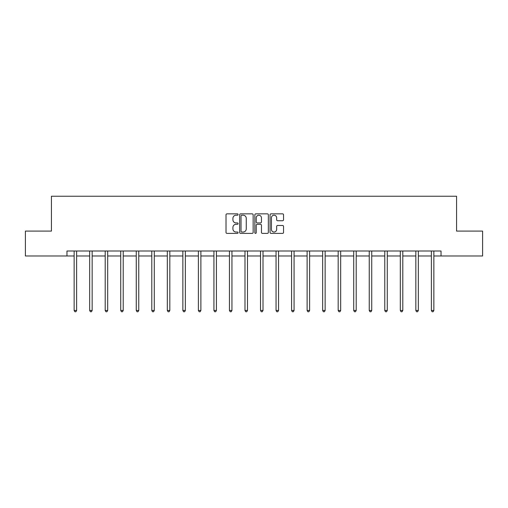 <?xml version="1.0" encoding="UTF-8"?>
<svg xmlns="http://www.w3.org/2000/svg" width="508" height="508" viewBox="0 0 508 508"><rect width="100%" height="100%" fill="white"/><g stroke="black" fill="none" stroke-linecap="round" stroke-linejoin="round"><path stroke-width="0.76" d="M238.068 214.535A0.686 0.686 0 0 0 237.388 213.849L227 213.849A0.978 0.978 0 0 0 226.022 214.827L226.022 232.416A0.978 0.978 0 0 0 227 233.394L237.388 233.394A0.686 0.686 0 0 0 238.068 232.715A0.686 0.686 0 0 0 237.388 232.029L236.042 232.029A3.124 3.124 0 0 1 232.918 228.898L232.918 227.432A3.124 3.124 0 0 1 236.042 224.307L237.388 224.307A0.686 0.686 0 0 0 238.068 223.622A0.686 0.686 0 0 0 237.388 222.936L236.042 222.936A3.124 3.124 0 0 1 232.918 219.812L232.918 218.345A3.124 3.124 0 0 1 236.042 215.221L237.388 215.221A0.686 0.686 0 0 0 238.068 214.535M282.562 220.739A0.978 0.978 0 0 0 283.54 219.761L283.54 214.827A0.978 0.978 0 0 0 282.562 213.849L271.031 213.849A0.978 0.978 0 0 0 270.053 214.827L270.053 232.416A0.978 0.978 0 0 0 271.031 233.394L282.562 233.394A0.978 0.978 0 0 0 283.54 232.416L283.54 226.46A0.978 0.978 0 0 0 282.562 225.482L277.628 225.482A0.978 0.978 0 0 0 276.65 226.46L276.65 229.413A2.616 2.616 0 0 1 274.034 232.029A2.616 2.616 0 0 1 271.418 229.413L271.418 217.83A2.616 2.616 0 0 1 274.034 215.221A2.616 2.616 0 0 1 276.65 217.83L276.65 219.761A0.978 0.978 0 0 0 277.628 220.739L282.562 220.739M66.967 255.981L25.4 255.981L25.4 231.089L51.435 231.089L51.435 196.24L456.565 196.24L456.565 231.089L482.6 231.089L482.6 255.981L441.033 255.981L441.033 251.003L66.967 251.003L66.967 255.981L74.136 255.981M253.143 214.827A0.978 0.978 0 0 0 252.165 213.849L240.633 213.849A0.978 0.978 0 0 0 239.655 214.827L239.655 232.416A0.978 0.978 0 0 0 240.633 233.394L252.165 233.394A0.978 0.978 0 0 0 253.143 232.416L253.143 214.827M255.835 213.849L267.367 213.849A0.978 0.978 0 0 1 268.345 214.827L268.345 232.416A0.978 0.978 0 0 1 267.367 233.394L262.426 233.394A0.978 0.978 0 0 1 261.455 232.416L261.455 225.285A0.978 0.978 0 0 0 260.477 224.307L257.2 224.307A0.978 0.978 0 0 0 256.223 225.285L256.223 232.715A0.686 0.686 0 0 1 255.537 233.394A0.686 0.686 0 0 1 254.857 232.715L254.857 214.827A0.978 0.978 0 0 1 255.835 213.849M76.625 255.981L89.668 255.981M92.158 255.981L105.2 255.981M107.69 255.981L120.733 255.981M123.222 255.981L136.265 255.981M138.754 255.981L151.797 255.981M154.286 255.981L167.329 255.981M169.818 255.981L182.861 255.981M185.35 255.981L198.393 255.981M200.882 255.981L213.925 255.981M216.414 255.981L229.457 255.981M231.946 255.981L244.989 255.981M247.479 255.981L260.521 255.981M263.011 255.981L276.054 255.981M278.543 255.981L291.586 255.981M294.075 255.981L307.118 255.981M309.607 255.981L322.65 255.981M325.139 255.981L338.182 255.981M340.671 255.981L353.714 255.981M356.203 255.981L369.246 255.981M371.735 255.981L384.778 255.981M387.267 255.981L400.31 255.981M402.8 255.981L415.842 255.981M418.332 255.981L431.375 255.981M433.864 255.981L441.033 255.981M241.713 215.221A0.686 0.686 0 0 0 241.027 215.9L241.027 231.343A0.686 0.686 0 0 0 241.713 232.029L243.129 232.029A3.124 3.124 0 0 0 246.253 228.898L246.253 218.345A3.124 3.124 0 0 0 243.129 215.221L241.713 215.221M261.455 217.881A2.616 2.616 0 0 0 258.839 215.265A2.616 2.616 0 0 0 256.223 217.881L256.223 221.964A0.978 0.978 0 0 0 257.2 222.936L260.477 222.936A0.978 0.978 0 0 0 261.455 221.964L261.455 217.881M76.759 251.003L76.695 251.149A0.997 0.997 0 0 0 76.625 251.524L76.625 310.464L74.136 310.464L74.136 251.524A0.997 0.997 0 0 0 74.066 251.149L74.003 251.003M76.625 310.464L75.876 311.76L74.886 311.76L74.136 310.464M92.291 251.003L92.227 251.149A0.997 0.997 0 0 0 92.158 251.524L92.158 310.464L89.668 310.464L89.668 251.524A0.997 0.997 0 0 0 89.599 251.149L89.535 251.003M92.158 310.464L91.408 311.76L90.418 311.76L89.668 310.464M107.823 251.003L107.759 251.149A0.997 0.997 0 0 0 107.69 251.524L107.69 310.464L105.2 310.464L105.2 251.524A0.997 0.997 0 0 0 105.131 251.149L105.067 251.003M107.69 310.464L106.94 311.76L105.95 311.76L105.2 310.464M123.355 251.003L123.292 251.149A0.997 0.997 0 0 0 123.222 251.524L123.222 310.464L120.733 310.464L120.733 251.524A0.997 0.997 0 0 0 120.663 251.149L120.599 251.003M123.222 310.464L122.472 311.76L121.482 311.76L120.733 310.464M138.887 251.003L138.824 251.149A0.997 0.997 0 0 0 138.754 251.524L138.754 310.464L136.265 310.464L136.265 251.524A0.997 0.997 0 0 0 136.195 251.149L136.131 251.003M138.754 310.464L138.005 311.76L137.014 311.76L136.265 310.464M154.419 251.003L154.356 251.149A0.997 0.997 0 0 0 154.286 251.524L154.286 310.464L151.797 310.464L151.797 251.524A0.997 0.997 0 0 0 151.727 251.149L151.663 251.003M154.286 310.464L153.537 311.76L152.546 311.76L151.797 310.464M169.951 251.003L169.888 251.149A0.997 0.997 0 0 0 169.818 251.524L169.818 310.464L167.329 310.464L167.329 251.524A0.997 0.997 0 0 0 167.259 251.149L167.196 251.003M169.818 310.464L169.069 311.76L168.078 311.76L167.329 310.464M185.484 251.003L185.42 251.149A0.997 0.997 0 0 0 185.35 251.524L185.35 310.464L182.861 310.464L182.861 251.524A0.997 0.997 0 0 0 182.791 251.149L182.728 251.003M185.35 310.464L184.601 311.76L183.61 311.76L182.861 310.464M201.016 251.003L200.952 251.149A0.997 0.997 0 0 0 200.882 251.524L200.882 310.464L198.393 310.464L198.393 251.524A0.997 0.997 0 0 0 198.323 251.149L198.26 251.003M200.882 310.464L200.133 311.76L199.142 311.76L198.393 310.464M216.548 251.003L216.484 251.149A0.997 0.997 0 0 0 216.414 251.524L216.414 310.464L213.925 310.464L213.925 251.524A0.997 0.997 0 0 0 213.855 251.149L213.792 251.003M216.414 310.464L215.665 311.76L214.674 311.76L213.925 310.464M232.08 251.003L232.016 251.149A0.997 0.997 0 0 0 231.946 251.524L231.946 310.464L229.457 310.464L229.457 251.524A0.997 0.997 0 0 0 229.387 251.149L229.324 251.003M231.946 310.464L231.197 311.76L230.207 311.76L229.457 310.464M247.612 251.003L247.548 251.149A0.997 0.997 0 0 0 247.479 251.524L247.479 310.464L244.989 310.464L244.989 251.524A0.997 0.997 0 0 0 244.919 251.149L244.856 251.003M247.479 310.464L246.729 311.76L245.739 311.76L244.989 310.464M263.144 251.003L263.081 251.149A0.997 0.997 0 0 0 263.011 251.524L263.011 310.464L260.521 310.464L260.521 251.524A0.997 0.997 0 0 0 260.452 251.149L260.388 251.003M263.011 310.464L262.261 311.76L261.271 311.76L260.521 310.464M278.676 251.003L278.613 251.149A0.997 0.997 0 0 0 278.543 251.524L278.543 310.464L276.054 310.464L276.054 251.524A0.997 0.997 0 0 0 275.984 251.149L275.92 251.003M278.543 310.464L277.793 311.76L276.803 311.76L276.054 310.464M294.208 251.003L294.145 251.149A0.997 0.997 0 0 0 294.075 251.524L294.075 310.464L291.586 310.464L291.586 251.524A0.997 0.997 0 0 0 291.516 251.149L291.452 251.003M294.075 310.464L293.326 311.76L292.335 311.76L291.586 310.464M309.74 251.003L309.677 251.149A0.997 0.997 0 0 0 309.607 251.524L309.607 310.464L307.118 310.464L307.118 251.524A0.997 0.997 0 0 0 307.048 251.149L306.984 251.003M309.607 310.464L308.858 311.76L307.867 311.76L307.118 310.464M325.272 251.003L325.209 251.149A0.997 0.997 0 0 0 325.139 251.524L325.139 310.464L322.65 310.464L322.65 251.524A0.997 0.997 0 0 0 322.58 251.149L322.517 251.003M325.139 310.464L324.39 311.76L323.399 311.76L322.65 310.464M340.805 251.003L340.741 251.149A0.997 0.997 0 0 0 340.671 251.524L340.671 310.464L338.182 310.464L338.182 251.524A0.997 0.997 0 0 0 338.112 251.149L338.049 251.003M340.671 310.464L339.922 311.76L338.931 311.76L338.182 310.464M356.337 251.003L356.273 251.149A0.997 0.997 0 0 0 356.203 251.524L356.203 310.464L353.714 310.464L353.714 251.524A0.997 0.997 0 0 0 353.644 251.149L353.581 251.003M356.203 310.464L355.454 311.76L354.463 311.76L353.714 310.464M371.869 251.003L371.805 251.149A0.997 0.997 0 0 0 371.735 251.524L371.735 310.464L369.246 310.464L369.246 251.524A0.997 0.997 0 0 0 369.176 251.149L369.113 251.003M371.735 310.464L370.986 311.76L369.995 311.76L369.246 310.464M387.401 251.003L387.337 251.149A0.997 0.997 0 0 0 387.267 251.524L387.267 310.464L384.778 310.464L384.778 251.524A0.997 0.997 0 0 0 384.708 251.149L384.645 251.003M387.267 310.464L386.518 311.76L385.528 311.76L384.778 310.464M402.933 251.003L402.869 251.149A0.997 0.997 0 0 0 402.8 251.524L402.8 310.464L400.31 310.464L400.31 251.524A0.997 0.997 0 0 0 400.24 251.149L400.177 251.003M402.8 310.464L402.05 311.76L401.06 311.76L400.31 310.464M418.465 251.003L418.401 251.149A0.997 0.997 0 0 0 418.332 251.524L418.332 310.464L415.842 310.464L415.842 251.524A0.997 0.997 0 0 0 415.773 251.149L415.709 251.003M418.332 310.464L417.582 311.76L416.592 311.76L415.842 310.464M433.997 251.003L433.934 251.149A0.997 0.997 0 0 0 433.864 251.524L433.864 310.464L431.375 310.464L431.375 251.524A0.997 0.997 0 0 0 431.305 251.149L431.241 251.003M433.864 310.464L433.114 311.76L432.124 311.76L431.375 310.464"/></g></svg>
